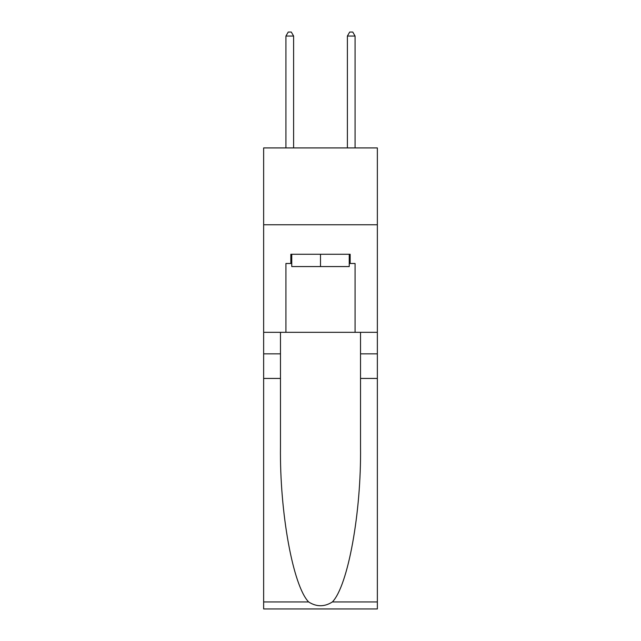 <?xml version="1.0" encoding="UTF-8"?>
<svg xmlns="http://www.w3.org/2000/svg" width="641" height="641" viewBox="0 0 641 641"><rect width="100%" height="100%" fill="white"/><g stroke="black" fill="none" stroke-linecap="round" stroke-linejoin="round"><path stroke-width="0.96" d="M377.357 224.759L377.357 147.919L263.643 147.919L263.643 224.759L377.357 224.759L377.357 332.334L355.074 332.334L355.074 263.483L350.162 263.483L350.162 254.269L290.838 254.269L290.838 263.483L291.759 263.483M349.241 254.269L349.241 266.56L291.759 266.56L291.759 254.269M320.5 254.269L320.5 266.56M332.391 601.939L377.357 601.939L377.357 608.95L263.643 608.95L263.643 378.438L280.47 378.438L280.47 446.969C279.652 512.471 292.937 585.65 308.609 601.939C316.526 606.995 324.458 606.995 332.391 601.939C348.063 585.65 361.348 512.471 360.53 446.969L360.53 332.334M360.53 378.438L377.357 378.438L377.357 332.334M263.643 378.438L263.643 224.759M280.47 332.334L280.47 378.438M377.357 601.939L377.357 378.438M263.643 332.334L285.926 332.334L285.926 263.483L290.838 263.483M285.926 332.334L355.074 332.334M349.241 263.483L350.162 263.483M293.61 147.919L293.61 36.048L285.926 36.048L285.926 147.919M285.926 36.048L288.226 32.05L291.302 32.05L293.61 36.048M355.074 147.919L355.074 36.048L347.39 36.048L347.39 147.919M347.39 36.048L349.698 32.05L352.774 32.05L355.074 36.048M360.53 353.848L377.357 353.848M280.47 353.848L263.643 353.848M263.643 601.939L308.609 601.939"/></g></svg>
